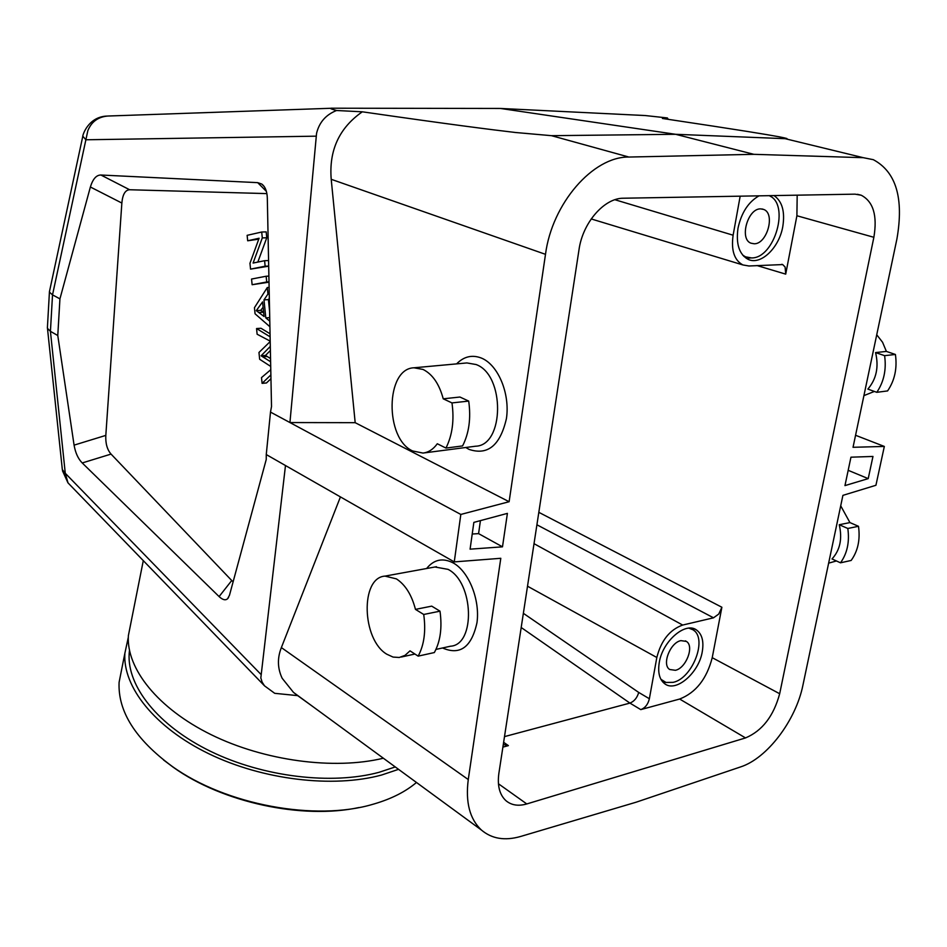 <?xml version="1.0" encoding="UTF-8"?>
<svg xmlns="http://www.w3.org/2000/svg" width="947" height="947" viewBox="0 0 947 947"><rect width="100%" height="100%" fill="white"/><g stroke="black" fill="none" stroke-linecap="round" stroke-linejoin="round"><path stroke-width="1.42" d="M498.868 773.403L579.008 249.688C582.689 222.699 604.304 197.899 623.493 198.219L855.023 194.159L861.225 195.224C873.3 201.569 877.514 215.585 873.868 237.295L779.677 693.737C773.616 716.121 762.24 730.859 745.526 737.926L526.792 803.944C518.34 806.382 511.344 805.27 505.828 800.582C499.543 794.651 497.222 785.596 498.868 773.403M503.295 744.508L508.385 745.62L502.893 747.112M527.515 586.205L656.827 657.49C661.148 640.503 669.766 629.696 682.669 625.056L713.517 617.811L718.726 614.07L721.886 607.252L712.227 657.68C706.746 678.892 695.879 692.671 679.638 699.04L745.526 737.926M656.827 657.49L649.37 698.744L638.716 692.435C637.153 697.856 634.206 701.407 629.909 703.088L521.193 627.506M504.502 736.612L629.909 703.088L640.764 709.611L679.638 699.04M640.764 709.611C645.156 707.977 648.02 704.355 649.37 698.744M659.254 662.545C662.498 641.202 685.486 621.41 696.566 630.027C702.094 634.182 703.988 641.415 702.26 651.749C698.874 672.95 675.969 692.742 664.747 683.77C659.491 679.674 657.668 672.607 659.254 662.545M753.848 154.325L628.879 157.048C592.988 156.456 552.077 203.475 545.496 254.329L509.119 501.721L460.822 514.446L454.264 561.902L500.797 558.292L468.268 779.547C465.368 802.251 469.748 819.084 481.407 830.034C491.801 838.829 504.846 840.983 520.554 836.485L636.088 802.216L740.518 766.94C767.188 758.429 795.942 720.371 802.973 684.977L842.913 495.364L875.928 485.278L884.332 446.439L853.034 447.292L896.904 239.023C904.006 198.337 896.134 171.881 873.312 159.676L863.285 157.687L753.848 154.325L675.602 134.296L785.11 138.676L863.285 157.687M502.49 546.833L470.091 549.165L473.855 522.389L507.403 513.381L502.49 546.833L478.578 533.623L480.425 520.625M868.21 478.626L844.961 485.61L850.951 457.188L872.968 456.454L868.21 478.626L848.181 470.316M264.13 186.452L261.727 184.026C265.219 186.63 267.078 191.306 267.314 198.053L271.517 406.535L270.499 412.099L289.936 422.551L316.558 133.373C319.222 122.364 325.886 114.729 336.54 110.503L362.31 111.805C450.985 124.602 490.061 129.514 515.357 132.485L551.509 135.681L675.602 134.296L500.478 108.455L645.238 115.546L667.41 117.949L662.415 118.458C744.082 130.674 766.383 134.474 779.156 136.794C787.04 138.345 789.029 138.972 785.11 138.676M336.54 110.503C330.172 108.798 328.893 108.029 332.705 108.207M332.764 108.207L500.478 108.455M331.545 108.254L107.792 116.031C98.133 116.872 91.48 121.725 87.858 130.591L85.881 139.777L82.815 136.19M106.774 116.067C97.967 116.777 91.67 121.618 87.87 130.591L87.87 130.579M362.31 111.805C339.215 127.916 328.858 150.419 331.213 179.303L355.184 422.682L509.119 501.721M460.822 514.446L289.936 422.551L355.184 422.682M456.584 363.885C463.971 356.392 472.316 354.486 481.621 358.155C498.229 365.021 510.173 393.703 506.432 418.55C500.253 445.41 487.788 455.685 469.025 449.387L465.77 447.493M270.499 412.099L266.261 454.56L454.264 561.902M266.261 454.56L266.237 459.496L229.482 595.237L227.611 598.717C225.528 600.623 222.687 599.913 219.1 596.586L82.223 462.953C78.151 458.822 75.44 452.891 74.079 445.137L57.779 335.522L59.933 298.861L90.379 186.997C92.83 179.007 96.345 175.006 100.915 175.017L257.702 182.653L261.727 184.026M62.313 469.404L47.48 328.372L50.428 331.332L57.779 335.522M285.485 465.533L260.827 677.934L262.118 682.1L264.521 685.841L274.713 693.322L297.678 695.631L313.433 707.007M47.48 328.372L47.445 326.916M62.336 469.617L65.272 473.275L67.995 482.863L69.664 484.592M67.947 482.816L62.466 470.73L65.272 473.275L260.78 674.217M468.268 779.547L281.366 647.582L340.435 496.903M281.366 647.582C277.211 658.129 277.483 668.357 282.17 678.277L293.487 692.399L297.678 695.631M426.612 568.508C433.963 559.417 442.876 557.582 453.353 563.003C468.883 571.633 480.176 599.806 476.98 622.664C471.594 647.168 460.112 655.596 442.533 647.973M855.567 435.289L884.332 446.439M668.203 119.322L667.41 117.949M65.272 473.275L50.428 331.332L52.523 294.872L49.422 292.114L49.516 291.274M316.168 136.167L85.881 139.777L52.523 294.872L59.933 298.861M219.1 596.586L231.731 580.523L233.116 581.789M231.731 580.523L111.048 454.087C107.177 449.683 105.437 443.445 105.815 435.395L121.855 203.049C122.636 194.443 125.217 190.016 129.621 189.743L266.9 193.614M269.339 298.293L268.427 299.619L269.599 311.243M268.688 266.19L250.553 269.126L265.136 266.202L264.592 260.697L253.098 263.053L262.295 237.91L261.703 232.015L247.131 235.341L247.688 240.787L259.099 238.23L249.961 263.302L250.553 269.126M261.703 232.015L266.178 231.885L266.77 237.768L257.821 262.082M258.756 239.165L247.688 240.787M269.007 282.17L252.127 284.716L266.734 281.981L266.154 276.24L251.547 279.045L252.127 284.716M270.392 350.485L265.491 355.445L270.546 358.546M270.108 336.812L256.554 328.55L260.97 328.254L270.049 333.758M270.96 378.682L266.486 382.955L262.082 383.357L270.878 374.929M269.114 287.438L267.291 287.533L254.447 307.692L255.063 313.8L269.907 326.739M269.244 293.984L267.942 294.055L267.291 287.533M268.427 299.619L263.988 299.879L267.942 294.055M269.729 317.636L265.799 317.884L263.988 299.879M269.8 321.151L265.799 317.884M264.059 316.499L256.282 310.628L262.579 301.915L264.059 316.499M263.124 307.242L260.709 310.356L263.609 312.119M260.709 310.356L256.282 310.628M266.77 237.768L262.295 237.91M268.569 260.532L264.592 260.697M268.688 266.048L265.136 266.202M268.889 276.11L266.154 276.24M269.007 281.875L266.734 281.981M265.491 355.445L261.076 355.8L270.309 346.401M270.617 361.754L261.076 355.8M270.771 369.709L261.502 377.593L262.082 383.357M270.203 341.536L258.969 352.473L259.656 359.28L270.712 366.43M256.554 328.55L257.122 334.232L270.203 341.133M383.346 758.216C334.208 770.136 264.509 760.962 211.11 734.671C157.664 708.368 126.271 668.535 128.366 635.686L131.183 621.563M129.467 650.4L129.171 653.584C126.969 686.315 158.113 725.852 210.814 751.456C263.455 777.049 331.793 785.134 379.143 772.279L395.254 766.94M128.295 637.378L124.874 653.252C122.636 686.824 154.61 727.438 208.778 753.729C262.887 780.008 333.119 788.259 381.677 775.001L398.545 769.343M416.467 782.471C405.671 791.633 391.667 798.747 374.456 803.837L373.213 804.192C315.564 821.546 225.694 804.997 172.023 766.265C135.421 739.311 117.783 711.339 119.097 682.337L121.974 667.824M359.031 807.519C302.507 819.711 222.474 802.606 173.36 767.342L163.511 759.956M874.377 391.442L863.924 395.609M875.573 352.58C878.97 366.927 876.401 379.096 867.866 389.087L876.792 392.318L887.588 390.922C894.726 380.434 897.342 368.288 895.412 354.474L884.605 355.658L875.573 352.58L886.392 351.42L895.412 354.474M876.733 334.776L882.557 342.258L886.392 351.42M876.792 392.318C883.93 381.771 886.534 369.555 884.605 355.658M836.438 560.955L828.637 563.145M839.243 524.721C842.487 538.736 840.084 550.148 832.011 558.943L840.498 562.814L851.152 560.458C857.911 551.059 860.361 539.683 858.491 526.295L847.814 528.473L839.243 524.721L849.933 522.59L858.491 526.295M840.711 505.816L849.933 522.59M840.498 562.814C847.245 553.368 849.684 541.921 847.814 528.473M434.922 566.993L448.014 569.348C473.879 582.18 475.761 644.812 450.547 646.209L435.963 649.417M415.461 609.383C411.696 594.882 405.34 584.713 396.391 578.877L384.991 576.107C360.144 577.563 361.778 639.545 386.802 654.211L393.064 657.076L399.279 657.478L405.032 655.36L410.004 650.849L418.16 656.129C424.161 644.99 426.02 631.104 423.723 614.473L415.461 609.383L431.714 606.139L440 611.17L423.723 614.473M440 611.17C442.285 627.683 440.391 641.474 434.342 652.554L418.16 656.129M443.232 398.817L451.979 402.913L468.706 401.09L459.934 397.03L443.232 398.817C439.266 384.009 432.542 374.219 423.072 369.448L413.969 367.791L466.895 362.938L476.104 364.536C505.177 374.894 504.455 445.682 475.583 446.215L423.771 452.962M413.969 367.791C385.405 368.537 384.636 438.686 412.679 450.985L422.978 453.068C428.482 452.429 433.264 449.316 437.301 443.752L445.942 448.073C452.358 435.289 454.371 420.231 451.979 402.913M468.706 401.09C471.085 418.278 469.049 433.217 462.586 445.919L445.942 448.073M797.185 195.177L796.901 215.75L785.714 274.133L785.099 267.007L782.684 264.568L748.935 265.989L742.91 264.947L591.2 218.935M740.175 196.171L733.12 235.211C731.013 250.363 734.28 260.271 742.91 264.947M774.019 195.579C782.21 201.297 785.134 211.631 782.79 226.582C779.18 247.913 760.63 265.634 748.118 259.348C739.169 254.364 735.807 243.959 738.021 228.12C741.383 212.72 748.379 201.96 759.009 195.84M770.586 196.479L769.757 195.65M769.094 195.662C790.272 203.865 774.729 258.377 751.598 257.939L745.514 256.826L742.697 255.11M760.666 208.873C747.751 208.269 739.11 239.106 750.971 243.19L754.214 243.781C767.129 244.125 775.605 213.477 763.649 209.429L760.666 208.873M746.331 258.377L750.663 257.951M472.222 534.025L478.578 533.623M694.163 630.726L692.316 628.323M662.9 682.148L665.907 682.432M688.883 628.157L692.955 629.779C707.906 638.219 692.695 678.36 673.175 682.349L666.025 682.456L660.911 679.319M680.881 640.634C670.168 642.551 661.574 664.818 669.718 669.505L675.4 670.298C686.125 668.191 694.553 646.055 686.362 641.403L680.881 640.634M713.517 617.811L536.913 524.792M538.819 512.327L721.886 607.252M523.36 613.325L638.716 692.435M526.792 803.944L498.43 783.773M508.385 745.62L503.626 742.318M779.677 693.737L712.227 657.68M628.879 157.048L551.509 135.681M331.213 179.303L545.496 254.329M111.048 454.087L82.223 462.953M74.079 445.137L105.815 435.395M121.855 203.049L90.379 186.997M100.915 175.017L129.621 189.743M266.391 191.389L257.702 182.653M259.289 312.474L263.621 312.214M262.911 356.841L267.326 356.474M785.714 274.133L756.973 265.551M796.901 215.75L873.868 237.295M733.12 235.211L614.934 199.734M682.669 625.056L534.025 543.685M49.386 291.925L82.697 136.723C82.638 134.675 88.272 117.546 105.839 116.126M264.521 685.841L67.995 482.863M293.487 692.399L481.407 830.034M47.386 327.958L49.422 292.114M228.582 597.474L227.611 598.717M128.366 635.686L143.293 560.636M129.171 653.584L129.644 651.24M173.36 767.342L172.023 766.265M124.874 653.252L119.097 682.337M401.35 657.017L414.928 654.034M384.991 576.107L436.46 566.72M782.66 264.568L781.796 264.308M857.461 194.289L861.225 195.224M745.514 256.826L743.726 256.27M763.649 209.429L762.051 208.967M696.566 630.027L694.648 628.997M662.687 680.893L661.385 680.147M691.132 628.808L689.818 628.11M686.362 641.403L685.368 640.859"/></g></svg>
